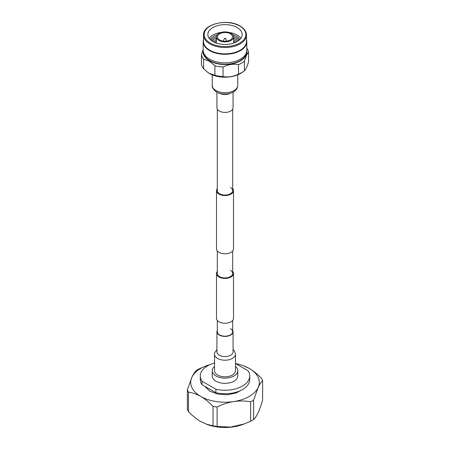 <?xml version="1.0" encoding="UTF-8"?>
<svg xmlns="http://www.w3.org/2000/svg" width="450" height="450" viewBox="0 0 450 450"><rect width="100%" height="100%" fill="white"/><g stroke="black" fill="none" stroke-linecap="round" stroke-linejoin="round"><path stroke-width="0.67" d="M219.566 334.884A7.684 4.433 0 0 0 227.942 335.846A7.684 4.433 0 0 0 232.684 331.746A7.684 4.433 180 0 1 227.942 335.846A7.684 4.433 180 0 1 219.566 334.884A7.684 4.433 180 0 1 217.316 331.746A7.684 4.433 0 0 0 219.566 334.884M230.434 270.371A7.684 4.433 180 0 1 232.684 273.504A7.684 4.433 180 0 1 227.942 277.605A7.684 4.433 180 0 1 219.566 276.643A7.684 4.433 180 0 1 217.316 273.504L217.316 250.976M232.684 271.401A8.505 4.911 180 0 1 233.505 273.504L233.505 318.308A8.505 4.911 180 0 1 228.257 322.841A8.505 4.911 180 0 1 218.987 321.778A8.505 4.911 180 0 1 216.495 318.308L216.495 273.504A8.505 4.911 180 0 1 217.316 271.401M233.505 273.504A8.505 4.911 180 0 1 228.257 278.044A8.505 4.911 180 0 1 218.987 276.981A8.505 4.911 180 0 1 216.495 273.504M217.316 109.17L217.316 190.626A7.684 4.433 0 0 0 219.566 193.764A7.684 4.433 0 0 0 227.942 194.726A7.684 4.433 0 0 0 232.684 190.626A7.684 4.433 0 0 0 230.434 187.493M217.316 188.522A8.505 4.911 0 0 0 216.495 190.626A8.505 4.911 0 0 0 218.987 194.102A8.505 4.911 0 0 0 228.257 195.165A8.505 4.911 0 0 0 233.505 190.626A8.505 4.911 0 0 0 232.684 188.522M216.495 190.626L216.495 248.867A8.505 4.911 0 0 0 218.987 252.338A8.505 4.911 0 0 0 228.257 253.401A8.505 4.911 0 0 0 233.505 248.867L233.505 190.626M244.423 70.706L244.423 61.189C245.801 56.475 247.179 53.505 248.558 52.279L248.558 61.802C247.179 66.516 245.801 69.486 244.423 70.706A23.636 13.646 180 0 1 243.821 71.19L242.499 72.191A21.977 12.69 180 0 1 209.458 73.491A21.977 12.69 180 0 1 207.501 72.191L203.619 68.754L203.619 59.231A23.636 13.646 180 0 1 201.442 54.54L201.442 64.058A23.636 13.646 180 0 0 203.619 68.754M243.821 71.19A23.636 13.646 180 0 1 238.472 74.143C233.331 76.686 228.189 77.484 223.048 76.534A23.636 13.646 180 0 1 214.914 75.274L209.267 73.339L207.124 71.904M246.808 50.265A21.977 12.69 180 0 1 234.641 63.225A21.977 12.69 180 0 1 209.458 60.795A21.977 12.69 180 0 1 203.192 50.265A21.808 12.594 0 0 0 209.576 59.158A21.808 12.594 0 0 0 233.347 61.886A21.808 12.594 0 0 0 246.808 50.254L246.808 41.704A21.808 12.594 0 0 0 246.487 39.555M203.619 59.231L209.267 61.166L214.914 65.751L214.914 75.274M223.048 76.534L223.048 67.011A23.636 13.646 180 0 1 214.914 65.751M223.048 67.011C228.184 64.468 233.325 63.669 238.472 64.626L238.472 74.143M244.423 61.189A23.636 13.646 180 0 1 238.472 64.626M246.808 48.144A23.636 13.646 180 0 1 248.558 52.279M203.541 52.515A21.488 12.409 0 0 0 209.807 60.598A21.488 12.409 0 0 0 232.667 63.411A21.488 12.409 0 0 0 246.459 52.515M203.513 39.555A21.808 12.594 0 0 0 203.192 41.704A21.808 12.594 0 0 0 209.576 50.608A21.808 12.594 0 0 0 233.347 53.336A21.808 12.594 0 0 0 246.808 41.704M203.513 35.1L203.513 41.445A21.488 12.409 0 0 0 209.807 50.22A21.488 12.409 0 0 0 233.224 52.909A21.488 12.409 0 0 0 246.487 41.445L246.487 35.1A21.488 12.409 0 0 0 246.487 34.858C246.263 31.359 244.119 28.412 240.047 26.016C227.857 18.264 203.046 23.918 203.513 34.858A21.488 12.409 0 0 0 203.513 35.1A21.488 12.409 0 0 0 209.807 43.869A21.488 12.409 0 0 0 233.224 46.558A21.488 12.409 0 0 0 246.487 35.1M210.257 43.048A20.852 12.037 0 0 0 239.743 43.048A20.852 12.037 0 0 0 239.743 26.027A20.852 12.037 0 0 0 210.257 26.027A20.852 12.037 0 0 0 210.257 43.048M237.122 27.54A17.145 9.9 0 0 0 218.436 25.391A17.145 9.9 0 0 0 207.855 34.538A17.145 9.9 0 0 0 212.878 41.535A17.145 9.9 0 0 0 231.564 43.684A17.145 9.9 0 0 0 242.145 34.538A17.145 9.9 0 0 0 237.122 27.54M209.143 38.301A17.145 9.9 180 0 1 221.13 32.422M228.87 32.422A17.145 9.9 180 0 1 237.122 35.066A17.145 9.9 180 0 1 240.857 38.301M210.167 39.504A15.823 9.135 180 0 1 217.198 34.74M232.802 34.74A15.823 9.135 180 0 1 236.188 36.225A15.823 9.135 180 0 1 239.833 39.504M210.87 40.146A15.823 9.135 180 0 1 216.371 36.596M233.629 36.596A15.823 9.135 180 0 1 236.188 37.794A15.823 9.135 180 0 1 239.13 40.146M211.759 40.826A15.823 9.135 180 0 1 216.36 38.171M233.64 38.171A15.823 9.135 180 0 1 236.188 39.369A15.823 9.135 180 0 1 238.241 40.826M212.867 41.529A15.823 9.135 180 0 1 216.36 39.741M233.64 39.741A15.823 9.135 180 0 1 236.188 40.939A15.823 9.135 180 0 1 237.133 41.529M214.262 42.255A15.823 9.135 180 0 1 216.36 41.316M233.64 41.316A15.823 9.135 180 0 1 235.738 42.255M214.414 42.328A16.982 9.804 180 0 1 216.36 41.552M233.64 41.552A16.982 9.804 180 0 1 235.586 42.328M231.109 33.351A8.64 4.989 180 0 1 233.64 36.883A8.64 4.989 180 0 1 228.308 41.49A8.64 4.989 180 0 1 218.891 40.41A8.64 4.989 180 0 1 216.36 36.883A8.64 4.989 180 0 1 221.692 32.271A8.64 4.989 180 0 1 231.109 33.351M230.333 33.801A7.538 4.354 180 0 1 232.537 36.883A7.538 4.354 180 0 1 227.886 40.899A7.538 4.354 180 0 1 219.667 39.96A7.538 4.354 180 0 1 217.463 36.883A7.538 4.354 180 0 1 222.114 32.861A7.538 4.354 180 0 1 230.333 33.801M225.377 38.261A0.534 0.309 180 0 1 225.518 38.396L226.727 41.085A1.783 1.029 180 0 1 226.738 41.113M225.518 38.396A0.534 0.309 180 0 1 224.499 38.374L225.501 38.374M223.262 41.113A1.783 1.029 180 0 1 223.273 41.085L224.482 38.396M203.192 49.477L201.442 54.54M216.934 92.183L216.934 107.747A8.066 4.657 0 0 0 219.296 111.043A8.066 4.657 0 0 0 228.088 112.05A8.066 4.657 0 0 0 233.066 107.747L233.066 92.183M214.509 366.508A12.78 7.38 0 0 0 212.22 370.721L212.22 375.964A12.78 7.38 0 0 0 215.961 381.184A12.78 7.38 0 0 0 229.894 382.781A12.78 7.38 0 0 0 237.78 375.964L237.78 370.721A12.78 7.38 0 0 0 235.491 366.508M212.22 370.721A12.78 7.38 0 0 0 215.961 375.941A12.78 7.38 0 0 0 229.894 377.539A12.78 7.38 0 0 0 237.78 370.721M204.542 386.168L209.829 391.191L217.738 394.093L227.031 394.768L235.935 393.098L242.758 389.391M188.471 411.632A38.441 22.191 180 0 1 187.38 409.281L187.38 389.829A38.441 22.191 0 0 0 188.471 392.181L188.471 411.632C192.42 415.727 196.515 419.034 200.751 421.56L207.242 424.502A32.985 19.046 0 0 0 242.758 424.502L250.65 421.251L250.65 401.799A38.441 22.191 0 0 0 253.631 400.078L253.631 419.529C256.607 416.841 259.605 410.383 262.62 400.157L262.62 380.706A38.441 22.191 0 0 0 261.529 378.36C257.58 374.259 253.485 370.952 249.249 368.426A34.29 19.8 0 0 0 243.461 365.743A34.29 19.8 0 0 0 235.688 363.617M253.631 419.529A38.441 22.191 180 0 1 250.65 421.251M217.102 426.437A38.441 22.191 180 0 1 213.03 425.807L213.03 406.356A38.441 22.191 0 0 0 217.102 406.986L217.102 426.437L230.529 427.084L244.367 423.911M206.094 424.08L213.03 425.807M214.509 363.037A24.722 14.271 0 0 0 200.278 375.964L200.278 379.457A24.722 14.271 0 0 0 202.005 384.705L202.005 381.206L215.916 389.239A24.722 14.271 0 0 0 249.722 375.964A24.722 14.271 0 0 0 247.995 370.721L235.491 363.504M215.916 389.239L215.916 392.732A24.722 14.271 0 0 0 249.722 379.457L249.722 375.964M215.916 392.732L202.005 384.705M200.278 375.964A24.722 14.271 0 0 0 202.005 381.206M209.97 364.635A34.29 19.8 0 0 0 206.539 365.743L199.35 368.741A38.441 22.191 0 0 0 196.369 370.463C194.923 371.756 193.427 374.04 191.874 377.303A34.29 19.8 0 0 0 200.751 396.428C196.515 394.059 192.42 392.642 188.471 392.181M187.38 389.829L191.874 377.303A34.29 19.8 0 0 1 206.539 365.743M243.461 365.743L249.249 368.426A34.29 19.8 0 0 1 258.126 387.551L253.631 400.078M262.62 380.706C261.174 382.005 259.673 384.289 258.126 387.551A34.29 19.8 0 0 1 233.876 401.552C228.088 402.525 222.497 404.336 217.102 406.986M250.65 401.799C245.256 400.815 239.664 400.731 233.876 401.552A34.29 19.8 0 0 1 200.751 396.428C204.992 398.953 209.081 402.261 213.03 406.356M235.491 354.144L235.491 370.721A10.491 6.058 180 0 1 229.016 376.318A10.491 6.058 180 0 1 217.581 375.007A10.491 6.058 180 0 1 214.509 370.721L214.509 354.144A10.491 6.058 180 0 0 217.581 358.431A10.491 6.058 180 0 0 232.419 358.431A10.491 6.058 180 0 0 235.491 354.144L234.568 351.113L233.066 349.588M232.684 330.328A8.066 4.657 180 0 1 233.066 331.746A8.066 4.657 180 0 1 228.088 336.049A8.066 4.657 180 0 1 219.296 335.042A8.066 4.657 180 0 1 216.934 331.746A8.066 4.657 180 0 1 217.316 330.328M230.434 328.613A7.684 4.433 180 0 1 232.684 331.746L232.684 320.411M237.774 85.348C237.746 87.924 236.301 90.135 233.432 91.974C229.764 93.938 225.681 94.5 221.181 93.668C214.639 92.903 211.343 86.428 212.226 85.348A12.774 7.374 0 0 0 215.966 90.562A12.774 7.374 0 0 0 234.034 90.562A12.774 7.374 0 0 0 237.774 85.348L237.774 74.841M219.527 93.246A8.066 4.657 0 0 0 230.473 93.246M233.066 331.746L233.066 351.906A8.066 4.657 180 0 1 230.704 355.202A8.066 4.657 180 0 1 219.296 355.202A8.066 4.657 180 0 1 216.934 351.906L216.934 351.945M232.684 109.17L232.684 190.626M232.684 250.976L232.684 273.504M217.316 320.411L217.316 331.746M203.192 50.254L203.192 41.704M233.64 36.883L233.64 43.087M216.36 36.883L216.36 43.087M212.226 85.348L212.226 74.841M216.934 349.588L214.667 352.749L214.509 354.144M216.934 331.746L216.934 351.906"/></g></svg>

